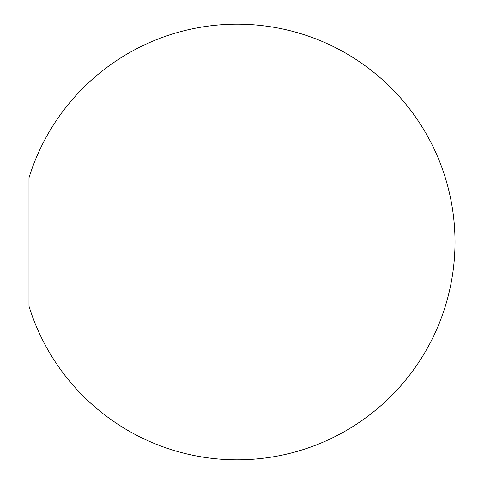 <?xml version="1.0" encoding="UTF-8"?>
<svg xmlns="http://www.w3.org/2000/svg" width="484" height="484" viewBox="0 0 484 484"><rect width="100%" height="100%" fill="white"/><g stroke="black" fill="none" stroke-linecap="round" stroke-linejoin="round"><path stroke-width="0.73" d="M28.998 242L28.998 306.221A217.848 217.848 0 0 0 455.002 242A217.848 217.848 0 0 0 28.998 177.779L28.998 242"/></g></svg>
